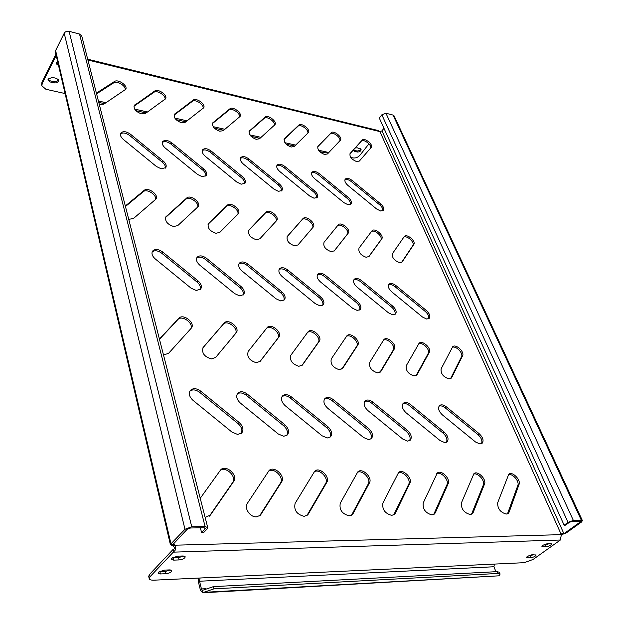 <?xml version="1.0" encoding="UTF-8"?>
<svg xmlns="http://www.w3.org/2000/svg" width="624" height="624" viewBox="0 0 624 624"><rect width="100%" height="100%" fill="white"/><g stroke="black" fill="none" stroke-linecap="round" stroke-linejoin="round"><path stroke-width="0.94" d="M392.777 314.847L388.448 312.803L356.951 287.017C353.792 284.068 352.856 281.51 354.151 279.334C355.922 277.859 358.371 278.273 361.514 280.582L392.699 306.119C395.967 309.184 396.911 311.836 395.53 314.075L392.777 314.847M380.609 210.998L376.646 208.993L347.942 185.461C345.22 182.98 344.323 180.866 345.259 179.119C346.819 177.793 349.128 178.253 352.186 180.492L380.624 203.822C383.44 206.396 384.345 208.58 383.347 210.374L380.609 210.998M324.535 154.448C319.449 152.365 317.242 149.666 317.912 146.359L331.133 132.772C333.559 129.87 342.943 137.366 340.423 140.189L327.483 153.933L324.535 154.448M356.6 161.561C351.601 159.471 349.424 156.796 350.08 153.535L362.162 140.119C364.424 137.202 373.714 144.745 371.202 147.451L359.385 161.031L356.6 161.561M542.763 545.329L541.921 546.499L546.257 546.694C549.292 546.148 551.078 545.204 551.632 543.871L547.31 543.668L542.763 545.329M158.465 572.208L158.059 573.144L160.43 573.955L165.82 573.721C169.377 573.245 171.374 572.239 171.826 570.703L169.494 569.907L164.096 570.133L158.465 572.208M170.266 569.915L165.305 571.467L159.104 571.678M171.725 558.285L171.296 559.283L173.667 560.126L179.104 559.931C182.738 559.463 184.782 558.425 185.234 556.819L182.91 555.984L177.458 556.171L171.725 558.285M183.721 556.007L178.573 557.653L172.271 557.817M527.319 556.436L526.516 557.56L530.86 557.723C533.84 557.177 535.595 556.257 536.133 554.97L531.796 554.806L527.319 556.436M48.22 78.998L48.048 80.223L50.045 81.947L54.257 82.914C56.995 83.093 58.414 82.142 58.531 80.067L56.558 78.374L52.338 77.399L48.22 78.998M48.025 79.607L49.764 80.73L53.984 81.689C56.269 81.939 57.697 81.198 58.274 79.466M57.58 61.363L56.495 62.501L56.316 63.796L58.57 65.606M56.285 63.188L58.282 64.389M353.285 150.119L354.37 151.359L357.302 152.03C359.783 151.991 361.054 151.039 361.109 149.191L357.178 147.779L355.173 148.021M353.34 150.056L356.842 150.961C358.816 151.063 360.103 150.314 360.719 148.715M291.088 147.03C285.917 144.963 283.67 142.241 284.349 138.879L298.795 125.12C301.4 122.242 310.885 129.683 308.357 132.616L294.2 146.531L291.088 147.03M256.175 139.292C250.91 137.225 248.617 134.488 249.296 131.079L265.083 117.14C267.875 114.286 277.454 121.657 274.927 124.714L259.467 138.801L256.175 139.292M219.679 131.196C214.336 129.152 211.996 126.391 212.667 122.936L229.897 108.81C232.885 105.986 242.572 113.287 240.053 116.462L223.174 130.728L219.679 131.196M174.073 115.12L192.371 101.345C195.234 98.81 204.196 104.676 203.128 108.365M181.514 122.733C176.077 120.705 173.683 117.928 174.346 114.426L193.144 100.113C196.334 97.321 206.123 104.528 203.627 107.827L185.211 122.281L181.514 122.733M133.949 106.236L153.964 92.282C157.022 89.786 166.109 95.581 165.064 99.356M141.539 113.872C136.016 111.86 133.575 109.075 134.215 105.526L154.713 91.018C158.114 88.265 168.02 95.371 165.555 98.795L145.47 113.435L141.539 113.872M96.392 93.116L114.481 81.494C118.108 78.78 128.131 85.784 125.713 89.333L103.81 104.169L99.31 104.504M399.5 262.603C394.134 260.528 391.794 257.533 392.465 253.617L404.29 236.512C406.793 233.236 416.286 241.301 413.759 244.561L402.16 261.932L399.5 262.603M366.101 257.267C360.539 255.13 358.176 252.073 359.018 248.095L371.959 230.849C374.564 227.331 384.501 235.638 381.701 238.992L369.002 256.511L366.101 257.267M331.165 251.683C325.385 249.483 323.006 246.363 324.035 242.323L338.177 224.936C340.883 221.161 351.312 229.718 348.215 233.173L334.331 250.832L331.165 251.683M294.575 245.84C288.678 243.656 286.26 240.497 287.313 236.379L302.905 218.673C305.854 214.859 316.477 223.478 313.232 227.042L297.983 244.936L294.575 245.84M256.214 239.71C250.201 237.549 247.728 234.367 248.797 230.17L265.996 212.105C269.17 208.307 279.919 216.832 276.658 220.561L259.841 238.805L256.214 239.71M215.943 233.275C209.82 231.145 207.293 227.939 208.354 223.665L227.308 205.226C230.724 201.443 241.597 209.859 238.345 213.751L219.812 232.378L215.943 233.275M173.62 226.512C167.396 224.414 164.798 221.192 165.851 216.848L186.716 198.003C190.382 194.251 201.396 202.527 198.159 206.606L177.746 225.615L173.62 226.512M125.315 205.99L144.082 190.421C148.013 186.701 159.159 194.821 155.969 199.072L133.489 218.501L128.739 219.336M448.851 378.869C443.212 376.935 440.638 373.589 441.129 368.815L452.689 346.765C455.614 343.442 464.864 351.866 462.563 355.758L451.729 377.497L451.23 378.175L448.851 378.869M414.086 375.952C408.221 373.963 405.623 370.539 406.294 365.664L419.102 343.27C422.175 339.682 431.847 348.371 429.265 352.396L417.16 374.556L414.086 375.952M377.582 372.887C371.467 370.843 368.846 367.333 369.728 362.357L383.877 339.612C387.098 335.735 397.254 344.698 394.36 348.871L380.866 371.467L377.582 372.887M339.214 369.665C332.834 367.559 330.197 363.964 331.289 358.886L346.905 335.79C350.282 331.586 360.968 340.837 357.731 345.166L342.724 368.23L339.214 369.665M298.826 366.28C292.165 364.112 289.505 360.422 290.846 355.228L308.045 331.796C311.587 327.218 322.873 336.773 319.254 341.281L302.351 365.11L298.826 366.28M256.261 362.708C249.296 360.469 246.62 356.686 248.235 351.367L267.15 327.6C270.847 322.616 282.828 332.491 278.772 337.186L260.185 361.358L256.261 362.708M211.341 358.94C204.173 356.71 201.443 352.88 203.159 347.435L224.141 323.092C228.142 317.905 240.552 327.974 236.161 332.842L215.67 357.419L211.341 358.94M159.424 339.066L178.823 318.279C183.144 313.092 195.733 322.967 191.35 328.091L168.511 353.41L163.488 354.916M506.251 514.075C500.315 512.366 497.461 508.576 497.687 502.718L508.778 474.201C512.171 470.98 521.056 479.84 519.043 484.45L509.145 512.078L508.17 513.458L506.251 514.075M470.09 514.48C463.889 512.725 461.011 508.841 461.44 502.827L473.936 473.647C477.532 470.161 486.782 479.302 484.497 484.091L473.203 512.429L472.22 513.778L470.09 514.48M431.972 514.909C425.49 513.107 422.581 509.114 423.228 502.936L437.268 473.078C441.067 469.279 450.746 478.725 448.149 483.709L435.318 512.803L434.351 514.098L431.972 514.909M391.732 515.362C384.946 513.505 382.005 509.402 382.902 503.053L398.611 472.485C402.636 468.343 412.792 478.109 409.851 483.304L395.335 513.193L394.391 514.426L391.732 515.362M349.183 515.837C342.069 513.934 339.105 509.714 340.275 503.178L357.809 471.884C362.076 467.337 372.778 477.454 369.447 482.882L353.067 513.607L352.178 514.745L349.183 515.837M304.122 516.337C296.657 514.379 293.662 510.034 295.144 503.303L314.675 471.276C319.192 466.268 330.533 476.744 326.75 482.438L308.326 514.043L307.507 515.065L304.122 516.337M256.331 516.875C250.076 517.265 243.859 507.975 247.283 503.443L268.999 470.652C273.78 465.114 285.862 475.972 281.564 481.962L260.871 514.504L260.177 515.369L256.331 516.875M200.234 498.303L220.545 470.028C225.599 463.866 238.547 475.145 233.672 481.455L210.46 514.995L205.14 517.436M357.24 310.448L352.755 308.342L320.479 281.939C317.335 279.014 316.407 276.44 317.71 274.209C319.589 272.587 322.195 272.984 325.51 275.402L357.458 301.548C360.727 304.598 361.655 307.273 360.259 309.574L357.24 310.448M319.964 305.83L315.299 303.662L282.22 276.611C279.084 273.71 278.171 271.128 279.466 268.843C281.471 267.056 284.24 267.431 287.765 269.974L320.51 296.759C323.762 299.785 324.683 302.476 323.271 304.84L319.964 305.83M280.808 300.979L275.964 298.756L242.034 271.011C238.922 268.148 238.009 265.559 239.296 263.227C241.433 261.245 244.382 261.596 248.134 264.264L281.713 291.72C284.95 294.723 285.862 297.43 284.45 299.848L280.808 300.979M239.632 295.877L234.601 293.584L199.766 265.13C196.677 262.306 195.772 259.709 197.044 257.338C199.321 255.146 202.465 255.458 206.474 258.274L240.934 286.432C244.148 289.396 245.06 292.118 243.649 294.59L239.632 295.877M348.028 204.742L343.933 202.683L314.597 178.628C311.883 176.163 310.994 174.041 311.93 172.263C313.576 170.82 316.009 171.272 319.231 173.62L348.301 197.449C351.101 200.008 352.006 202.207 350.992 204.04L348.028 204.742M314.005 198.198L309.769 196.084L279.763 171.499C277.064 169.057 276.175 166.928 277.111 165.118C278.85 163.55 281.416 163.987 284.817 166.436L314.543 190.804C317.335 193.339 318.232 195.546 317.226 197.41L314.005 198.198M278.429 191.357L274.045 189.189L243.337 164.034C240.653 161.624 239.78 159.494 240.7 157.654C242.541 155.938 245.255 156.367 248.851 158.933L279.263 183.854C282.048 186.365 282.929 188.573 281.931 190.476L278.429 191.357M241.199 184.197L236.66 181.966L205.218 156.226C202.558 153.847 201.677 151.718 202.582 149.854C204.532 147.982 207.41 148.395 211.224 151.078L242.362 176.576C245.115 179.065 246.004 181.272 245.006 183.214L241.199 184.197M202.192 176.701L197.48 174.408L165.274 148.044C162.638 145.696 161.764 143.582 162.646 141.687C164.705 139.643 167.762 140.033 171.811 142.857L203.705 168.964C206.443 171.413 207.316 173.62 206.341 175.586L202.192 176.701M161.281 168.839L156.39 166.475L123.373 139.464C120.775 137.155 119.902 135.049 120.752 133.146C122.928 130.907 126.181 131.266 130.494 134.238L163.184 160.976C165.883 163.387 166.764 165.594 165.812 167.583L161.281 168.839M426.691 319.043L422.51 317.054L391.747 291.86C388.588 288.904 387.644 286.361 388.916 284.24C390.585 282.898 392.902 283.327 395.873 285.527L426.348 310.487C429.608 313.56 430.56 316.181 429.211 318.365L426.691 319.043M196.279 290.503L191.038 288.148L155.259 258.929C152.209 256.16 151.297 253.57 152.537 251.152C154.97 248.719 158.332 248.984 162.63 251.963L198.011 280.862C201.209 283.787 202.106 286.51 200.717 289.029L196.279 290.503M479.973 443.968L475.55 442.01L442.408 414.905C438.68 411.286 437.697 408.182 439.46 405.577C441.215 404.29 443.508 404.703 446.339 406.832L479.138 433.657C482.992 437.424 483.99 440.645 482.126 443.305L479.973 443.968M444.694 442.58L440.092 440.575L406.099 412.792C402.355 409.165 401.396 406.013 403.205 403.33C405.085 401.903 407.519 402.301 410.506 404.531L444.148 432.034C448.016 435.809 448.991 439.078 447.065 441.831L444.694 442.58M407.581 441.129L402.808 439.07L367.903 410.561C364.159 406.942 363.215 403.751 365.063 400.975C367.084 399.391 369.673 399.766 372.84 402.113L407.363 430.318C411.247 434.101 412.199 437.416 410.218 440.271L407.581 441.129M368.495 439.592L363.527 437.479L327.678 408.205C323.934 404.609 323.006 401.38 324.886 398.518C327.046 396.747 329.815 397.098 333.177 399.563L368.636 428.516C372.528 432.292 373.456 435.661 371.428 438.61L368.495 439.592M327.272 437.978L322.101 435.802L285.246 405.733C281.51 402.16 280.597 398.9 282.493 395.944C284.817 393.962 287.781 394.274 291.377 396.88L327.811 426.621C331.711 430.381 332.615 433.789 330.541 436.839L327.272 437.978M283.741 436.277L278.335 434.031L240.419 403.112C236.707 399.578 235.802 396.295 237.705 393.253C240.209 391.03 243.391 391.295 247.244 394.048L284.716 424.616C288.608 428.353 289.505 431.792 287.399 434.951L283.741 436.277M237.689 434.468L232.042 432.159L193.003 400.343C189.314 396.864 188.417 393.565 190.312 390.437C193.011 387.925 196.435 388.128 200.593 391.053L239.164 422.495C243.032 426.192 243.914 429.671 241.8 432.923L237.689 434.468M189.868 391.1C192.652 389.197 195.897 389.587 199.594 392.27L238.118 423.673C241.66 426.949 242.697 430.217 241.223 433.462M237.253 393.9C239.827 392.278 242.814 392.722 246.223 395.226L283.647 425.755C287.196 429.055 288.249 432.292 286.806 435.466M282.032 396.575C284.419 395.195 287.18 395.678 290.332 398.026L326.719 427.729C330.26 431.036 331.328 434.234 329.932 437.33M324.418 399.134C326.625 397.964 329.191 398.479 332.108 400.678L367.528 429.593C371.046 432.9 372.138 436.059 370.804 439.078M364.595 401.591C366.647 400.585 369.034 401.123 371.748 403.19L406.232 431.363C409.742 434.655 410.849 437.775 409.578 440.716M402.73 403.931C404.641 403.081 406.864 403.634 409.406 405.577L443.009 433.048C446.488 436.316 447.626 439.39 446.425 442.26M438.984 406.177C440.762 405.452 442.845 406.013 445.224 407.854L477.992 434.655C481.439 437.892 482.594 440.911 481.471 443.711M152.186 251.846C154.799 250.068 157.989 250.528 161.756 253.235L197.106 282.103C199.937 284.63 200.967 287.126 200.187 289.591M388.526 284.864C390.281 284.115 392.41 284.692 394.898 286.595L425.334 311.524C428.189 314.122 429.281 316.54 428.61 318.794M120.471 133.856C122.912 132.311 126.001 132.873 129.73 135.541L162.38 162.248C164.705 164.268 165.68 166.241 165.313 168.152M162.357 142.389C164.658 141.024 167.544 141.601 171.023 144.121L202.878 170.196C205.234 172.247 206.216 174.229 205.834 176.14M202.285 150.54C204.454 149.331 207.16 149.924 210.405 152.303L241.511 177.778C243.883 179.852 244.873 181.834 244.483 183.737M240.388 158.324C242.432 157.271 244.975 157.864 248.017 160.118L278.405 185.016C280.784 187.106 281.783 189.095 281.393 190.983M276.791 165.773C278.717 164.853 281.112 165.454 283.967 167.591L313.669 191.935C316.056 194.041 317.062 196.022 316.68 197.894M311.61 172.918C313.427 172.107 315.682 172.715 318.365 174.743L347.412 198.549C349.807 200.663 350.813 202.652 350.438 204.5M196.677 258.016C199.118 256.464 202.082 256.963 205.577 259.506L239.998 287.633C242.853 290.191 243.89 292.687 243.103 295.129M238.922 263.89C241.199 262.548 243.968 263.071 247.213 265.465L280.753 292.89C283.624 295.464 284.669 297.96 283.889 300.362M279.084 269.498C281.221 268.336 283.795 268.882 286.822 271.136L319.535 297.89C322.405 300.479 323.466 302.96 322.702 305.331M317.32 274.849C319.316 273.842 321.727 274.404 324.558 276.533L356.476 302.648C359.346 305.245 360.415 307.71 359.674 310.042M220.046 470.668C225.631 465.676 237.214 476.681 232.58 482.609L209.336 516.188M268.499 471.268C273.803 466.939 284.497 477.493 280.449 483.085L259.561 515.884M314.168 471.884C319.192 468.101 329.16 478.226 325.611 483.522L306.883 515.557M357.295 472.485C362.06 469.186 371.405 478.912 368.285 483.943L351.538 515.213M398.096 473.078C402.613 470.2 411.411 479.544 408.673 484.333L393.736 514.87M436.745 473.655C441.035 471.143 449.358 480.129 446.963 484.715L433.68 514.527M473.413 474.224C477.5 472.033 485.402 480.683 483.296 485.066L471.541 514.184M508.256 474.77C512.148 472.859 519.675 481.198 517.834 485.41L507.484 513.848M159.479 339.277L177.902 319.535C181.935 314.636 193.978 323.287 190.765 328.762M202.847 347.903L223.189 324.308C227.035 319.277 239.156 328.653 235.404 333.754M266.44 328.489C270.535 324.152 281.697 333.856 277.781 338.356L259.787 361.756M307.507 332.506C311.633 328.981 321.656 338.216 318.24 342.412L301.837 365.578M346.429 336.445C350.446 333.434 359.72 342.287 356.71 346.265L341.819 369.119M383.432 340.236C387.301 337.615 395.99 346.133 393.323 349.939L379.86 372.458M418.657 343.879C422.378 341.585 430.583 349.783 428.212 353.434L416.083 375.601L417.16 374.556M452.252 347.365C455.824 345.345 463.609 353.262 461.503 356.772L450.606 378.596M125.455 206.513L143.263 191.716C146.851 188.276 157.279 195.078 155.462 199.657M165.508 217.542L185.874 199.259C189.22 195.796 199.501 202.722 197.644 207.176M208.018 224.32L226.442 206.443C229.562 202.94 239.749 210.046 237.799 214.344M248.477 230.74L265.114 213.283C268.031 209.734 278.195 217.097 276.058 221.224M287.048 236.8L302.008 219.82C304.793 216.169 315.026 224 312.53 227.861M337.358 225.943C340.252 222.433 350.345 230.896 347.287 234.281L334.066 251.105M371.381 231.613C374.54 228.961 383.417 236.948 380.773 240.068L368.589 256.877M403.79 237.206C406.942 234.983 415.163 242.635 412.815 245.606L401.669 262.322M96.58 93.857L113.755 82.805C117.023 80.332 126.235 86.057 125.229 89.911M212.386 123.614L229.109 110.011C231.785 107.445 240.646 113.389 239.53 116.992M249.015 131.719L264.28 118.303C266.783 115.697 275.574 121.758 274.396 125.26M284.068 139.464L297.983 126.251C300.323 123.607 309.075 129.808 307.796 133.201M200.374 527.81L201.56 532.49L203.744 532.451L207.184 528.871L207.737 527.576L205.093 526.539L191.747 526.765L184.977 529.269L170.36 544.471L173.558 546.367C175.024 547.724 174.821 548.792 172.942 549.588L173.667 551.639L173.285 552.146L149.971 576.763L149.183 578.581C149.542 579.735 151.133 580.265 153.956 580.18L200.07 578.003L199.547 581.233L493.935 566.756L494.403 564.088L524.254 562.676L533.099 559.447L560.368 540.01L561.499 533.871L563.909 533.699L381.943 130.845L379.993 131.734L378.409 130.595L87.695 59.194M173.238 546.101L174.33 544.939L174.658 545.204L173.558 546.367M353.753 279.965C355.633 279.1 357.895 279.669 360.539 281.681L391.7 307.195C394.563 309.785 395.647 312.234 394.937 314.527M344.939 179.759C346.655 179.057 348.777 179.665 351.312 181.584L379.727 204.89C382.122 207.012 383.136 208.985 382.777 210.818M317.647 146.866L330.299 133.871C332.506 131.18 341.266 137.584 339.823 140.837M349.861 153.925L361.327 141.188C363.425 138.419 372.263 145.158 370.547 148.216M582.418 520.627L394.118 115.892L393.034 115.073L385.944 113.24L573.355 520.416L582.426 520.65L581.373 522.116L565.235 533.668L563.659 533.871M561.21 534.479L563.917 533.902M381.943 130.845L383.963 128.294M579.634 521.227L580.055 522.14L563.909 533.699M173.308 544.066L174.33 544.939L173.956 543.371M170.36 544.471L55.52 52.556L55.614 50.56L64.21 33.251C65.27 31.598 66.901 30.966 69.108 31.34L79.521 34.031L81.767 36.044L207.722 527.545M170.719 544.596L173.105 544.323L187.223 529.23L190.601 527.982L203.939 527.748L205.265 528.263L204.992 528.91L201.56 532.49M580.055 522.14L580.577 521.407L580.039 521.219L572.044 521.36L569.392 522.335L565.477 525.158L564.135 525.182L379.314 118.053L381.857 114.8L385.944 113.24M573.355 520.416L568.043 522.358L564.135 525.182M561.163 534.651L174.658 545.204C176.35 547.95 176.023 550.095 173.667 551.639M172.942 549.588L149.471 574.493L149.971 576.763M549.51 543.59L545.485 544.924L543.262 545.002M533.98 554.713L527.912 556.054M148.707 576.358L149.471 574.493M65.091 93.553L45.887 89.263L41.878 85.816L42.221 83.421L56.191 55.411M368.94 143.84L359.869 155.306C357.934 157.396 355.649 158.27 353.005 157.927L350.743 157.42M328.817 152.521L326.89 152.084L325.361 152.888L319.699 151.632M41.629 84.653L41.956 82.196L55.903 54.187M198.448 578.081L198.494 582.278L200.374 589.976L202.667 592.8L202.433 590.343L213.416 586.63L497.172 571.639L499.364 572.27L500.097 574.064L497.913 573.456L497.172 571.639M205.436 588.728L201.435 588.947L199.547 581.233M493.935 566.756L495.94 571.701M213.416 586.63L213.977 588.845L203.658 592.34L499.114 575.812L202.667 592.8M201.435 588.947L202.433 590.343M203.658 592.34L203.018 592.722M213.977 588.845L497.913 573.456M499.114 575.812L500.105 574.096M542.396 545.618L542.919 546.819M159.923 571.693L160.43 573.955M173.137 557.848L173.667 560.126M527.023 556.67L527.53 557.864M49.764 80.73L50.045 81.947M58.024 64.327L58.313 65.551M353.917 150.29L354.37 151.359M284.567 138.629L284.177 139.168M249.616 130.72L249.085 131.5M213.088 122.468L212.41 123.513M174.892 113.833L174.119 115.081M134.901 104.785L134.152 106.08M248.992 229.936L248.625 230.428M208.689 223.283L208.104 224.11M166.335 216.286L165.524 217.511M200.593 391.053L199.594 392.27M239.164 422.495L238.118 423.673M247.244 394.048L246.223 395.226M284.716 424.616L283.647 425.755M291.377 396.88L290.332 398.026M327.811 426.621L326.719 427.729M333.177 399.563L332.108 400.678M368.636 428.516L367.528 429.593M372.84 402.113L371.748 403.19M407.363 430.318L406.232 431.363M410.506 404.531L409.406 405.577M444.148 432.034L443.009 433.048M446.339 406.832L445.224 407.854M479.138 433.657L477.992 434.655M162.63 251.963L161.756 253.235M198.011 280.862L197.106 282.103M395.873 285.527L394.898 286.595M426.348 310.487L425.334 311.524M130.494 134.238L129.73 135.541M163.184 160.976L162.38 162.248M171.811 142.857L171.023 144.121M203.705 168.964L202.878 170.196M211.224 151.078L210.405 152.303M242.362 176.576L241.511 177.778M248.851 158.933L248.017 160.118M279.263 183.854L278.405 185.016M284.817 166.436L283.967 167.591M314.543 190.804L313.669 191.935M319.231 173.62L318.365 174.743M348.301 197.449L347.412 198.549M206.474 258.274L205.577 259.506M240.934 286.432L239.998 287.633M248.134 264.264L247.213 265.465M281.713 291.72L280.753 292.89M287.765 269.974L286.822 271.136M320.51 296.759L319.535 297.89M325.51 275.402L324.558 276.533M357.458 301.548L356.476 302.648M233.672 481.455L232.58 482.609M210.46 514.995L209.36 516.149M281.564 481.962L280.449 483.085M260.871 514.504L259.74 515.627M326.75 482.438L325.611 483.522M308.326 514.043L307.164 515.128M369.447 482.882L368.285 483.943M353.067 513.607L351.889 514.66M409.851 483.304L408.673 484.333M395.335 513.193L394.134 514.223M448.149 483.709L446.963 484.715M435.318 512.803L434.101 513.802M484.497 484.091L483.296 485.066M473.203 512.429L471.978 513.404M519.043 484.45L517.834 485.41M509.145 512.078L507.913 513.029M178.823 318.279L177.902 319.535M224.141 323.092L223.189 324.308M278.772 337.186L277.781 338.356M319.254 341.281L318.24 342.412M302.593 364.814L302.086 365.368M357.731 345.166L356.71 346.265M342.724 368.23L341.999 369.002M394.36 348.871L393.323 349.939M380.866 371.467L379.946 372.411M429.265 352.396L428.212 353.434M462.563 355.758L461.503 356.772M451.729 377.497L450.645 378.518M144.082 190.421L143.263 191.716M186.716 198.003L185.874 199.259M227.308 205.226L226.442 206.443M265.996 212.105L265.114 213.283M302.905 218.673L302.008 219.82M348.215 233.173L347.287 234.281M381.701 238.992L380.773 240.068M413.759 244.561L412.815 245.606M402.332 261.706L401.95 262.127M114.481 81.494L113.755 82.805M154.713 91.018L153.964 92.282M193.144 100.113L192.371 101.345M229.897 108.81L229.109 110.011M265.083 117.14L264.28 118.303M298.795 125.12L297.983 126.251M379.993 131.734L561.226 534.44M379.798 131.578L87.906 60.013M171.046 544.167L55.614 50.56M184.977 529.269L64.21 33.251M393.034 115.073L581.357 520.283M191.747 526.765L69.108 31.34M205.093 526.539L79.521 34.031M568.043 522.358L381.857 114.8M204.719 527.834L204.992 528.91M173.285 552.146L560.368 540.01M494.403 564.088L200.07 578.003M98.413 101.002L106.018 102.703M134.651 109.106L147.498 111.977M174.821 118.084L187.083 120.83M213.174 126.664L224.89 129.285M249.842 134.862L261.05 137.366M284.926 142.701L295.659 145.103M318.529 150.22L326.89 152.084M41.956 82.196L42.221 83.421M356.842 150.961L357.302 152.03M53.984 81.689L54.257 82.914M530.111 555.961L530.86 557.723M178.573 557.653L179.104 559.931M165.305 571.467L165.82 573.721M545.485 544.924L546.257 546.694M362.162 140.119L361.327 141.188M331.133 132.772L330.299 133.871M352.186 180.492L351.312 181.584M380.624 203.822L379.727 204.89M361.514 280.582L360.539 281.681M392.699 306.119L391.7 307.195M294.684 146.055L286.104 144.144M259.99 138.325L251.035 136.328M223.743 130.244L214.375 128.162M185.835 121.797L176.03 119.613M146.141 112.952L135.868 110.666M104.543 103.685L98.771 102.398M41.613 84.599L41.878 85.816M149.183 578.581L148.691 576.319"/></g></svg>
